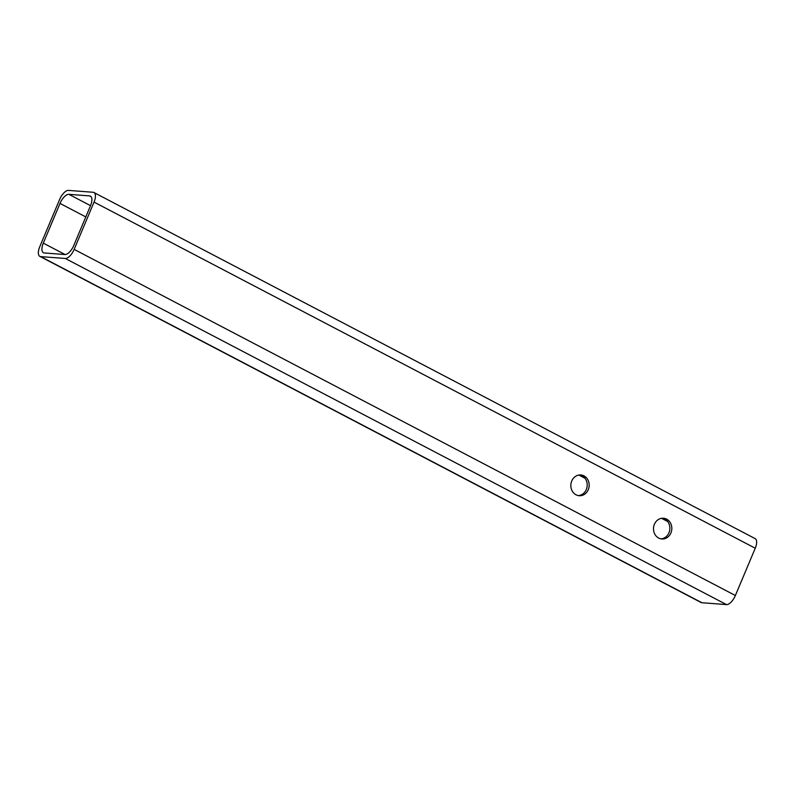 <?xml version="1.0" encoding="UTF-8"?>
<svg xmlns="http://www.w3.org/2000/svg" width="795" height="795" viewBox="0 0 795 795"><rect width="100%" height="100%" fill="white"/><g stroke="black" fill="none" stroke-linecap="round" stroke-linejoin="round"><path stroke-width="1.19" d="M658.687 538.056A10.405 9.162 94.3 0 0 661.877 538.98A10.405 9.162 94.3 0 0 671.507 531.159A10.405 9.162 94.3 0 0 666.637 519.145A10.405 9.162 94.3 0 0 663.447 518.231A10.405 9.162 94.3 0 0 653.818 526.052A10.405 9.162 94.3 0 0 658.687 538.056M662.464 518.211A10.405 9.162 -85.7 0 1 664.67 518.996A10.405 9.162 -85.7 0 1 669.658 530.454A10.405 9.162 -85.7 0 1 660.893 538.841M576.037 494.798A10.405 9.162 94.3 0 0 579.227 495.712A10.405 9.162 94.3 0 0 588.856 487.892A10.405 9.162 94.3 0 0 583.987 475.877A10.405 9.162 94.3 0 0 580.797 474.963A10.405 9.162 94.3 0 0 571.168 482.784A10.405 9.162 94.3 0 0 576.037 494.798M579.813 474.943A10.405 9.162 -85.7 0 1 582.019 475.728A10.405 9.162 -85.7 0 1 587.008 487.196A10.405 9.162 -85.7 0 1 578.243 495.583M65.279 258.464A10.405 4.611 -62.4 0 0 74.164 249.382L94.049 202.099A10.405 4.611 -62.4 0 0 93.949 192.509A10.405 4.611 -62.4 0 0 93.104 192.271L68.519 190.403A10.405 4.611 -62.4 0 0 59.625 199.485L39.75 246.768A10.405 4.611 -62.4 0 0 39.839 256.368A10.405 4.611 -62.4 0 0 40.694 256.606L65.279 258.464L726.481 604.597A10.405 4.611 -62.4 0 0 735.375 595.515L755.25 548.232A10.405 4.611 -62.4 0 0 755.161 538.632L93.949 192.509M73.796 245.446L90.491 205.736A10.405 4.611 -62.4 0 0 90.401 196.136A10.405 4.611 -62.4 0 0 89.547 195.908L68.897 194.338A10.405 4.611 -62.4 0 0 60.003 203.421L43.308 243.141A10.405 4.611 -62.4 0 0 43.397 252.731A10.405 4.611 -62.4 0 0 44.252 252.969L64.902 254.539A10.405 4.611 -62.4 0 0 73.796 245.446M39.839 256.368L701.051 602.491A10.405 4.611 -62.4 0 0 701.896 602.729L726.481 604.597M74.164 249.382L735.375 595.515M94.049 202.099L755.25 548.232M40.694 256.606L701.896 602.729M89.547 195.908L91.077 196.703M68.897 194.338L90.521 205.657M60.003 203.421L85.79 216.916M578.879 475.042L584.981 478.232M661.529 518.31L667.631 521.5M43.308 243.141L65.091 254.539"/></g></svg>

